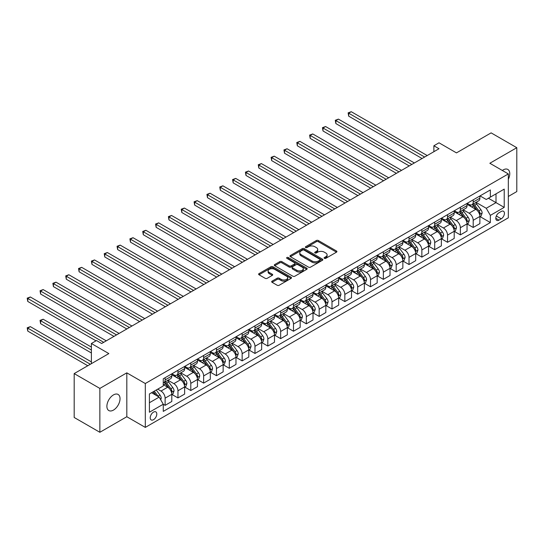 <?xml version="1.0" encoding="UTF-8"?>
<svg xmlns="http://www.w3.org/2000/svg" width="544" height="544" viewBox="0 0 544 544"><rect width="100%" height="100%" fill="white"/><g stroke="black" fill="none" stroke-linecap="round" stroke-linejoin="round"><path stroke-width="0.82" d="M324.38 258.352A1 0.578 0 0 0 325.788 258.352L336.498 252.164A1.428 0.823 0 0 0 336.92 251.586A1.428 0.823 0 0 0 336.498 251.002L318.356 240.53A1.428 0.823 0 0 0 316.336 240.53L305.626 246.711A1 0.578 0 0 0 305.334 247.119A1 0.578 0 0 0 305.626 247.527A1 0.578 0 0 0 307.04 247.527L308.428 246.724A4.563 2.632 0 0 1 314.874 246.724L316.39 247.602A4.563 2.632 0 0 1 317.723 249.458A4.563 2.632 0 0 1 316.39 251.321L315.003 252.124A1 0.578 0 0 0 314.711 252.532A1 0.578 0 0 0 315.003 252.94A1 0.578 0 0 0 316.418 252.94L317.798 252.137A4.563 2.632 0 0 1 324.251 252.137L325.761 253.008A4.563 2.632 0 0 1 327.1 254.871A4.563 2.632 0 0 1 325.761 256.734L324.38 257.536A1 0.578 0 0 0 324.088 257.944A1 0.578 0 0 0 324.38 258.352L324.38 257.536M113.465 410.088A9.296 5.365 120 0 0 119.537 401.9A9.296 5.365 120 0 0 118.109 394.448A9.296 5.365 120 0 0 113.465 394.91A9.296 5.365 120 0 0 107.392 403.097A9.296 5.365 120 0 0 108.814 410.55A9.296 5.365 120 0 0 113.465 410.088M508.327 179.262A9.296 5.365 120 0 0 507.838 169.442A9.296 5.365 120 0 0 503.193 169.905A9.296 5.365 120 0 0 502.323 170.469M153.517 419.696A4.644 2.686 120 0 0 156.55 415.596A4.644 2.686 120 0 0 155.836 411.876A4.644 2.686 120 0 0 153.517 412.107A4.644 2.686 120 0 0 150.477 416.201A4.644 2.686 120 0 0 151.191 419.92A4.644 2.686 120 0 0 153.517 419.696M272.088 281.146A1.428 0.823 0 0 0 271.667 281.731A1.428 0.823 0 0 0 272.088 282.316L277.175 285.253A1.428 0.823 0 0 0 279.194 285.253L291.088 278.385A1.428 0.823 0 0 0 291.502 277.8A1.428 0.823 0 0 0 291.088 277.222L272.945 266.744A1.428 0.823 0 0 0 270.926 266.744L259.032 273.612A1.428 0.823 0 0 0 258.618 274.196A1.428 0.823 0 0 0 259.032 274.774L265.18 278.324A1.428 0.823 0 0 0 267.199 278.324L272.286 275.386A1.428 0.823 0 0 0 272.707 274.808A1.428 0.823 0 0 0 272.286 274.224L269.239 272.462A3.815 2.203 0 0 1 268.124 270.905A3.815 2.203 0 0 1 270.477 268.872A3.815 2.203 0 0 1 274.632 269.348L286.579 276.243A3.815 2.203 0 0 1 287.694 277.8A3.815 2.203 0 0 1 285.342 279.834A3.815 2.203 0 0 1 281.187 279.358L279.194 278.208A1.428 0.823 0 0 0 277.175 278.208L272.088 281.146L272.088 282.316M508.327 196.466L516.8 191.57L516.8 147.696L491.123 132.872L456.464 152.884L439.008 142.807L433.874 145.772L439.008 148.736L101.653 343.502L96.519 340.537L91.385 343.502L91.385 363.664M99.858 388.416L99.858 432.29L126.813 416.731L126.813 372.851L99.858 388.416L74.181 373.592L108.841 353.586L91.385 343.502M126.813 372.851L145.302 383.527L508.327 173.93L508.327 217.811L145.302 427.4L145.302 383.527M516.8 147.696L489.845 163.261L508.327 173.93M308.53 267.152A1.428 0.823 0 0 0 310.542 267.152L322.436 260.284A1.428 0.823 0 0 0 322.857 259.706A1.428 0.823 0 0 0 322.436 259.121L304.293 248.649A1.428 0.823 0 0 0 302.274 248.649L290.38 255.51A1.428 0.823 0 0 0 289.966 256.095A1.428 0.823 0 0 0 290.38 256.68L308.53 267.152M287.3 258.563A1 0.578 0 0 1 288.313 258.706L306.741 269.348L294.868 276.202A1.428 0.823 0 0 1 292.849 276.202L274.706 265.724L274.706 264.561A1.428 0.823 0 0 0 274.292 265.146A1.428 0.823 0 0 0 274.706 265.724M274.706 264.561L279.8 261.623A1.428 0.823 0 0 1 281.812 261.623L289.17 265.873A1.428 0.823 0 0 0 291.19 265.873L294.562 263.922A1.428 0.823 0 0 0 294.984 263.344A1.428 0.823 0 0 0 294.562 262.759L286.906 258.339A1 0.578 0 0 1 286.613 257.931A1 0.578 0 0 1 287.225 257.394A1 0.578 0 0 1 288.313 257.523L306.762 268.172A1.428 0.823 0 0 1 307.183 268.756A1.428 0.823 0 0 1 306.762 269.334L306.762 268.172M99.858 432.29L74.181 417.472L74.181 373.592M501.242 211.466L498.984 212.772A4.502 2.598 120 0 0 496.04 216.736A4.502 2.598 120 0 0 496.733 220.347A4.502 2.598 120 0 0 498.984 220.123L501.242 218.817A4.502 2.598 120 0 0 504.186 214.846A4.502 2.598 120 0 0 503.492 211.242A4.502 2.598 120 0 0 501.242 211.466M480.032 195.901L486.248 199.485L490.355 197.118L490.355 189.944L163.268 378.78L163.268 385.954L149.41 393.958L149.41 412.223L163.268 404.219L163.268 411.393L490.355 222.55L490.355 215.376L486.248 208.264L476.034 202.368M490.355 197.118L504.22 189.115L504.22 207.373L490.355 215.376M126.813 416.731L145.302 427.4M433.874 145.772L433.874 151.701M488.403 198.24L496.006 202.633L496.006 193.854L504.22 189.115M486.248 208.264L496.006 202.633L504.22 207.373M149.41 402.737L159.161 397.106L151.565 392.714M163.268 404.28L165.118 405.348L165.118 398.167A5.807 3.352 -120 0 0 161.01 391.054L157.726 389.157M165.118 405.348L171.795 401.492L171.795 394.318A5.807 3.352 -120 0 0 167.688 387.199L163.268 384.649M171.952 394.468L177.956 397.936L177.956 390.762A5.807 3.352 -120 0 0 173.849 383.642L167.953 380.242M177.956 397.936L184.634 394.08L184.634 386.906A5.807 3.352 -120 0 0 180.526 379.794L171.795 374.748M184.783 387.056L190.794 390.524L190.794 383.35A5.807 3.352 -120 0 0 186.687 376.23L180.785 372.83M190.794 390.524L197.472 386.668L197.472 379.494A5.807 3.352 -120 0 0 193.358 372.382L184.634 367.336M197.622 379.644L203.633 383.112L203.633 375.938A5.807 3.352 -120 0 0 199.526 368.818L193.623 365.418M203.633 383.112L210.304 379.256L210.304 372.082A5.807 3.352 -120 0 0 206.196 364.97L197.472 359.931M210.46 372.232L216.464 375.7L216.464 368.526A5.807 3.352 -120 0 0 212.357 361.413L206.462 358.006M216.464 375.7L223.142 371.844L223.142 364.67A5.807 3.352 -120 0 0 219.035 357.558L210.304 352.519M223.298 364.82L229.303 368.288L229.303 361.114A5.807 3.352 -120 0 0 225.196 354.001L219.3 350.594M229.303 368.288L235.98 364.432L235.98 357.258A5.807 3.352 -120 0 0 231.873 350.146L223.142 345.107M236.137 357.408L242.141 360.876L242.141 353.702A5.807 3.352 -120 0 0 238.034 346.589L232.138 343.182M242.141 360.876L248.819 357.02L248.819 349.846A5.807 3.352 -120 0 0 244.712 342.734L235.98 337.695M248.968 349.996L254.98 353.464L254.98 346.29A5.807 3.352 -120 0 0 250.872 339.177L244.97 335.77M254.98 353.464L261.65 349.608L261.65 342.434A5.807 3.352 -120 0 0 257.543 335.322L248.819 330.283M261.807 342.584L267.818 346.052L267.818 338.878A5.807 3.352 -120 0 0 263.704 331.765L257.808 328.358M267.818 346.052L274.489 342.203L274.489 335.029A5.807 3.352 -120 0 0 270.382 327.91L261.65 322.871M274.645 335.172L280.65 338.64L280.65 331.466A5.807 3.352 -120 0 0 276.542 324.353L270.647 320.946M280.65 338.64L287.327 334.791L287.327 327.617A5.807 3.352 -120 0 0 283.22 320.498L274.489 315.459M287.484 327.76L293.488 331.235L293.488 324.054A5.807 3.352 -120 0 0 289.381 316.941L283.485 313.534M293.488 331.235L300.166 327.379L300.166 320.205A5.807 3.352 -120 0 0 296.058 313.086L287.327 308.047M300.315 320.355L306.326 323.823L306.326 316.649A5.807 3.352 -120 0 0 302.219 309.529L296.317 306.122M306.326 323.823L313.004 319.967L313.004 312.793A5.807 3.352 -120 0 0 308.89 305.68L300.166 300.635M313.154 312.943L319.165 316.411L319.165 309.237A5.807 3.352 -120 0 0 315.058 302.117L309.155 298.717M319.165 316.411L325.836 312.555L325.836 305.381A5.807 3.352 -120 0 0 321.728 298.268L313.004 293.223M325.992 305.531L331.996 308.999L331.996 301.825A5.807 3.352 -120 0 0 327.889 294.705L321.994 291.305M331.996 308.999L338.674 305.143L338.674 297.969A5.807 3.352 -120 0 0 334.567 290.856L325.836 285.818M338.83 298.119L344.835 301.587L344.835 294.413A5.807 3.352 -120 0 0 340.728 287.3L334.832 283.893M344.835 301.587L351.512 297.731L351.512 290.557A5.807 3.352 -120 0 0 347.405 283.444L338.674 278.406M351.669 290.707L357.673 294.175L357.673 287.001A5.807 3.352 -120 0 0 353.566 279.888L347.67 276.481M357.673 294.175L364.351 290.319L364.351 283.145A5.807 3.352 -120 0 0 360.244 276.032L351.512 270.994M364.5 283.295L370.512 286.763L370.512 279.589A5.807 3.352 -120 0 0 366.404 272.476L360.502 269.069M370.512 286.763L377.182 282.907L377.182 275.733A5.807 3.352 -120 0 0 373.075 268.62L364.351 263.582M377.339 275.883L383.35 279.351L383.35 272.177A5.807 3.352 -120 0 0 379.243 265.064L373.34 261.657M383.35 279.351L390.021 275.495L390.021 268.321A5.807 3.352 -120 0 0 385.914 261.208L377.182 256.17M390.177 268.471L396.182 271.939L396.182 264.765A5.807 3.352 -120 0 0 392.074 257.652L386.179 254.245M396.182 271.939L402.859 268.09L402.859 260.916A5.807 3.352 -120 0 0 398.752 253.796L390.021 248.758M403.016 261.059L409.02 264.527L409.02 257.353A5.807 3.352 -120 0 0 404.913 250.24L399.017 246.833M409.02 264.527L415.698 260.678L415.698 253.504A5.807 3.352 -120 0 0 411.59 246.384L402.859 241.346M415.847 253.647L421.858 257.122L421.858 249.941A5.807 3.352 -120 0 0 417.751 242.828L411.856 239.421M421.858 257.122L428.536 253.266L428.536 246.092A5.807 3.352 -120 0 0 424.429 238.972L415.698 233.934M428.686 246.242L434.697 249.71L434.697 242.536A5.807 3.352 -120 0 0 430.59 235.416L424.687 232.009M434.697 249.71L441.368 245.854L441.368 238.68A5.807 3.352 -120 0 0 437.26 231.567L428.536 226.522M441.524 238.83L447.535 242.298L447.535 235.124A5.807 3.352 -120 0 0 443.421 228.004L437.526 224.604M447.535 242.298L454.206 238.442L454.206 231.268A5.807 3.352 -120 0 0 450.099 224.155L441.368 219.11M454.362 231.418L460.367 234.886L460.367 227.712A5.807 3.352 -120 0 0 456.26 220.592L450.364 217.192M460.367 234.886L467.044 231.03L467.044 223.856A5.807 3.352 -120 0 0 462.937 216.743L454.206 211.704M467.201 224.006L473.205 227.474L473.205 220.3A5.807 3.352 -120 0 0 469.098 213.187L463.202 209.78M473.205 227.474L479.883 223.618L479.883 216.444A5.807 3.352 -120 0 0 475.776 209.331L467.044 204.292M467.201 203.313L469.098 204.408A5.807 3.352 -120 0 0 472.002 204.694A5.807 3.352 -120 0 0 473.205 202.035L473.205 199.845M454.362 210.725L456.26 211.82A5.807 3.352 -120 0 0 459.163 212.106A5.807 3.352 -120 0 0 460.367 209.447L460.367 207.257M441.524 218.137L443.421 219.232A5.807 3.352 -120 0 0 446.332 219.518A5.807 3.352 -120 0 0 447.535 216.859L447.535 214.662M428.686 225.542L430.59 226.644A5.807 3.352 -120 0 0 433.493 226.93A5.807 3.352 -120 0 0 434.697 224.271L434.697 222.074M415.847 232.954L417.751 234.056A5.807 3.352 -120 0 0 420.655 234.342A5.807 3.352 -120 0 0 421.858 231.683L421.858 229.486M403.016 240.366L404.913 241.468A5.807 3.352 -120 0 0 407.816 241.754A5.807 3.352 -120 0 0 409.02 239.095L409.02 236.898M390.177 247.778L392.074 248.873A5.807 3.352 -120 0 0 394.978 249.166A5.807 3.352 -120 0 0 396.182 246.507L396.182 244.31M377.339 255.19L379.243 256.285A5.807 3.352 -120 0 0 382.146 256.578A5.807 3.352 -120 0 0 383.35 253.919L383.35 251.722M364.5 262.602L366.404 263.697A5.807 3.352 -120 0 0 369.308 263.99A5.807 3.352 -120 0 0 370.512 261.331L370.512 259.134M351.669 270.014L353.566 271.109A5.807 3.352 -120 0 0 356.47 271.402A5.807 3.352 -120 0 0 357.673 268.736L357.673 266.546M338.83 277.426L340.728 278.521A5.807 3.352 -120 0 0 343.631 278.807A5.807 3.352 -120 0 0 344.835 276.148L344.835 273.958M325.992 284.838L327.889 285.933A5.807 3.352 -120 0 0 330.8 286.219A5.807 3.352 -120 0 0 331.996 283.56L331.996 281.37M313.154 292.25L315.058 293.345A5.807 3.352 -120 0 0 317.961 293.631A5.807 3.352 -120 0 0 319.165 290.972L319.165 288.776M300.315 299.656L302.219 300.757A5.807 3.352 -120 0 0 305.123 301.043A5.807 3.352 -120 0 0 306.326 298.384L306.326 296.188M287.484 307.068L289.381 308.169A5.807 3.352 -120 0 0 292.284 308.455A5.807 3.352 -120 0 0 293.488 305.796L293.488 303.6M274.645 314.48L276.542 315.581A5.807 3.352 -120 0 0 279.446 315.867A5.807 3.352 -120 0 0 280.65 313.208L280.65 311.012M261.807 321.892L263.704 322.993A5.807 3.352 -120 0 0 266.614 323.279A5.807 3.352 -120 0 0 267.818 320.62L267.818 318.424M248.968 329.304L250.872 330.398A5.807 3.352 -120 0 0 253.776 330.691A5.807 3.352 -120 0 0 254.98 328.032L254.98 325.836M236.137 336.716L238.034 337.81A5.807 3.352 -120 0 0 240.938 338.103A5.807 3.352 -120 0 0 242.141 335.444L242.141 333.248M223.298 344.128L225.196 345.222A5.807 3.352 -120 0 0 228.099 345.515A5.807 3.352 -120 0 0 229.303 342.849L229.303 340.66M210.46 351.54L212.357 352.634A5.807 3.352 -120 0 0 215.268 352.92A5.807 3.352 -120 0 0 216.464 350.261L216.464 348.072M197.622 358.952L199.526 360.046A5.807 3.352 -120 0 0 202.429 360.332A5.807 3.352 -120 0 0 203.633 357.673L203.633 355.484M184.783 366.364L186.687 367.458A5.807 3.352 -120 0 0 189.591 367.744A5.807 3.352 -120 0 0 190.794 365.085L190.794 362.896M171.952 373.769L173.849 374.87A5.807 3.352 -120 0 0 176.752 375.156A5.807 3.352 -120 0 0 177.956 372.497L177.956 370.301M480.032 216.594L490.355 222.55M472.002 204.694L478.679 200.845A5.807 3.352 -120 0 0 479.883 198.186L479.883 195.99M459.163 212.106L465.841 208.257A5.807 3.352 -120 0 0 467.044 205.591L467.044 203.402M446.332 219.518L453.002 215.662A5.807 3.352 -120 0 0 454.206 213.003L454.206 210.814M433.493 226.93L440.164 223.074A5.807 3.352 -120 0 0 441.368 220.415L441.368 218.226M420.655 234.342L427.332 230.486A5.807 3.352 -120 0 0 428.536 227.827L428.536 225.638M407.816 241.754L414.494 237.898A5.807 3.352 -120 0 0 415.698 235.239L415.698 233.043M394.978 249.166L401.656 245.31A5.807 3.352 -120 0 0 402.859 242.651L402.859 240.455M382.146 256.578L388.817 252.722A5.807 3.352 -120 0 0 390.021 250.063L390.021 247.867M369.308 263.99L375.986 260.134A5.807 3.352 -120 0 0 377.182 257.475L377.182 255.279M356.47 271.402L363.147 267.546A5.807 3.352 -120 0 0 364.351 264.887L364.351 262.691M343.631 278.807L350.309 274.958A5.807 3.352 -120 0 0 351.512 272.299L351.512 270.103M330.8 286.219L337.47 282.37A5.807 3.352 -120 0 0 338.674 279.704L338.674 277.515M317.961 293.631L324.632 289.775A5.807 3.352 -120 0 0 325.836 287.116L325.836 284.927M305.123 301.043L311.8 297.187A5.807 3.352 -120 0 0 313.004 294.528L313.004 292.339M292.284 308.455L298.962 304.599A5.807 3.352 -120 0 0 300.166 301.94L300.166 299.751M279.446 315.867L286.124 312.011A5.807 3.352 -120 0 0 287.327 309.352L287.327 307.156M266.614 323.279L273.285 319.423A5.807 3.352 -120 0 0 274.489 316.764L274.489 314.568M253.776 330.691L260.454 326.835A5.807 3.352 -120 0 0 261.65 324.176L261.65 321.98M240.938 338.103L247.615 334.247A5.807 3.352 -120 0 0 248.819 331.588L248.819 329.392M228.099 345.515L234.777 341.659A5.807 3.352 -120 0 0 235.98 339L235.98 336.804M215.268 352.92L221.938 349.071A5.807 3.352 -120 0 0 223.142 346.412L223.142 344.216M202.429 360.332L209.1 356.483A5.807 3.352 -120 0 0 210.304 353.818L210.304 351.628M189.591 367.744L196.268 363.888A5.807 3.352 -120 0 0 197.472 361.23L197.472 359.04M176.752 375.156L183.43 371.3A5.807 3.352 -120 0 0 184.634 368.642L184.634 366.452M163.268 382.806A5.807 3.352 -120 0 0 163.914 382.568L170.592 378.712A5.807 3.352 -120 0 0 171.795 376.054L171.795 373.864M163.914 382.568A5.807 3.352 -120 0 0 165.118 379.909L165.118 377.713M159.161 397.106L163.268 404.219M324.775 258.488L325.761 257.924A4.563 2.632 0 0 0 327.1 256.061L327.1 254.871M317.723 249.458L317.723 250.648A4.563 2.632 0 0 1 316.39 252.511L315.404 253.076M336.478 252.178L318.356 241.713A1.428 0.823 0 0 0 316.336 241.713L306.027 247.67M322.415 260.297L304.293 249.832A1.428 0.823 0 0 0 302.274 249.832L290.401 256.686M319.92 260.114A1 0.578 0 0 0 320.212 259.706A1 0.578 0 0 0 319.92 259.298L303.987 250.104A1 0.578 0 0 0 302.58 250.104L301.118 250.947A4.563 2.632 0 0 0 299.785 252.81A4.563 2.632 0 0 0 301.118 254.667L312.004 260.957A4.563 2.632 0 0 0 318.458 260.957L319.92 260.114L319.92 261.297A1 0.578 0 0 0 320.212 260.889L320.212 259.706M299.785 252.81L299.785 253.994A4.563 2.632 0 0 0 301.118 255.857L301.118 254.667M319.92 261.297L318.458 262.14A4.563 2.632 0 0 1 312.004 262.14L301.118 255.857M274.727 265.737L279.8 262.813L279.8 261.623M294.984 263.344L294.984 264.527A1.428 0.823 0 0 1 294.562 265.112L291.19 267.056A1.428 0.823 0 0 1 289.17 267.056L281.812 262.813A1.428 0.823 0 0 0 279.8 262.813M296.806 270.28A3.815 2.203 0 0 0 300.961 270.756A3.815 2.203 0 0 0 303.321 268.722A3.815 2.203 0 0 0 302.199 267.165L297.99 264.738A1.428 0.823 0 0 0 295.977 264.738L292.597 266.689A1.428 0.823 0 0 0 292.182 267.267A1.428 0.823 0 0 0 292.597 267.852L296.806 270.28L296.806 271.47A3.815 2.203 0 0 0 300.961 271.946A3.815 2.203 0 0 0 303.321 269.912L303.321 268.722M292.182 267.267L292.182 268.457A1.428 0.823 0 0 0 292.597 269.035L292.597 267.852M296.806 271.47L292.597 269.035M287.694 277.8L287.694 278.99A3.815 2.203 0 0 1 285.342 281.024A3.815 2.203 0 0 1 281.187 280.548L279.194 279.398A1.428 0.823 0 0 0 277.175 279.398L272.109 282.322M268.124 270.905L268.124 272.095A3.815 2.203 0 0 0 269.239 273.652L269.239 272.462M272.286 274.224L272.286 275.386L269.239 273.652M291.088 277.222L291.088 278.385L272.945 267.934A1.428 0.823 0 0 0 270.926 267.934L259.053 274.788L259.032 273.612M479.883 216.682L481.114 215.968L482.14 213.003A3.849 2.224 -120 0 0 480.91 209.726L476.714 204.129A11.111 6.412 -120 0 0 475.504 202.674M471.328 206.768A11.111 6.412 -120 0 0 469.057 204.381M479.529 214.322L480.06 213.173A3.849 2.224 -120 0 0 478.958 210.854L474.762 205.251A11.111 6.412 -120 0 0 473.552 203.803M472.518 204.401A9.221 5.324 60 0 1 474.035 206.122L477.584 210.861M348.69 145.799L396.392 173.339L323.014 130.975L323.014 128.01L325.584 126.528L401.526 170.374M472.321 204.51A11.111 6.412 60 0 1 473.532 205.965L476.32 209.692M424.633 157.032L348.69 113.193L351.254 111.71L427.196 155.55M422.062 158.515L348.69 116.158L348.69 113.193L348.126 112.866L351.254 111.71M348.69 116.158L348.126 112.866M467.044 224.094L468.275 223.38L469.302 220.415A3.849 2.224 -120 0 0 468.078 217.138L463.876 211.541A11.111 6.412 -120 0 0 462.665 210.086M458.49 214.173A11.111 6.412 -120 0 0 456.219 211.793M466.691 221.734L467.228 220.578A3.849 2.224 -120 0 0 466.126 218.266L461.931 212.663A11.111 6.412 -120 0 0 460.714 211.215M459.68 211.813A9.221 5.324 60 0 1 461.196 213.534L464.746 218.273M335.852 153.211L383.554 180.751L310.175 138.387L310.175 135.422L312.746 133.94L388.688 177.786M459.483 211.922A11.111 6.412 60 0 1 460.693 213.377L463.488 217.104M454.206 231.506L455.437 230.792L456.464 227.827A3.849 2.224 -120 0 0 455.24 224.55L451.044 218.946A11.111 6.412 -120 0 0 449.827 217.498M445.658 221.585A11.111 6.412 -120 0 0 443.38 219.205M453.859 229.146L454.39 227.99A3.849 2.224 -120 0 0 453.288 225.678L449.092 220.075A11.111 6.412 -120 0 0 447.875 218.627M446.842 219.218A9.221 5.324 60 0 1 448.358 220.946L451.908 225.685M323.014 160.623L370.716 188.163L297.337 145.799L297.337 142.834L299.907 141.352L375.85 185.198M446.644 219.334A11.111 6.412 60 0 1 447.862 220.789L450.65 224.509M441.368 238.918L442.605 238.204L443.632 235.239A3.849 2.224 -120 0 0 442.401 231.962L438.206 226.358A11.111 6.412 -120 0 0 436.995 224.91M432.82 228.997A11.111 6.412 -120 0 0 430.542 226.617M441.021 236.558L441.551 235.402A3.849 2.224 -120 0 0 440.45 233.09L436.254 227.487A11.111 6.412 -120 0 0 435.044 226.039M434.01 226.63A9.221 5.324 60 0 1 435.52 228.351L439.069 233.097M310.175 168.035L357.877 195.575L284.505 153.211L284.505 150.246L287.069 148.764L363.011 192.61M433.806 226.746A11.111 6.412 60 0 1 435.023 228.201L437.811 231.921M411.794 164.444L335.852 120.598L338.416 119.116L414.358 162.962M409.224 165.927L335.852 123.563L335.852 120.598L335.288 120.278L338.416 119.116M335.852 123.563L335.288 120.278M398.956 171.856L322.449 127.684L325.584 126.528M323.014 130.975L322.449 127.684M386.118 179.268L309.611 135.096L312.746 133.94M310.175 138.387L309.611 135.096M428.536 246.33L429.767 245.616L430.794 242.651A3.849 2.224 -120 0 0 429.563 239.374L425.367 233.77A11.111 6.412 -120 0 0 424.157 232.322M419.982 236.409A11.111 6.412 -120 0 0 417.71 234.029M428.182 243.97L428.713 242.814A3.849 2.224 -120 0 0 427.611 240.502L423.416 234.899A11.111 6.412 -120 0 0 422.205 233.444M421.172 234.042A9.221 5.324 60 0 1 422.681 235.763L426.238 240.502M297.337 175.447L345.039 202.987L271.667 160.623L271.667 157.658L274.23 156.176L350.18 200.022M420.974 234.158A11.111 6.412 60 0 1 422.185 235.613L424.973 239.333M373.286 186.68L296.772 142.508L299.907 141.352M297.337 145.799L296.772 142.508M415.698 253.742L416.928 253.028L417.955 250.063A3.849 2.224 -120 0 0 416.724 246.786L412.529 241.182A11.111 6.412 -120 0 0 411.318 239.734M407.143 243.821A11.111 6.412 -120 0 0 404.872 241.441M415.344 251.382L415.874 250.226A3.849 2.224 -120 0 0 414.773 247.914L410.577 242.311A11.111 6.412 -120 0 0 409.367 240.856M408.333 241.454A9.221 5.324 60 0 1 409.85 243.175L413.399 247.914M284.505 182.859L332.207 210.399L258.828 168.035L258.828 165.07L261.399 163.588L337.341 207.434M408.136 241.57A11.111 6.412 60 0 1 409.346 243.018L412.134 246.745M402.859 261.147L404.09 260.44L405.117 257.475A3.849 2.224 -120 0 0 403.893 254.198L399.697 248.594A11.111 6.412 -120 0 0 398.48 247.146M394.312 251.233A11.111 6.412 -120 0 0 392.034 248.853M402.506 258.794L403.043 257.638A3.849 2.224 -120 0 0 401.941 255.32L397.746 249.723A11.111 6.412 -120 0 0 396.528 248.268M395.495 248.866A9.221 5.324 60 0 1 397.011 250.587L400.561 255.326M271.667 190.271L319.369 217.811L245.99 175.447L245.99 172.482L248.56 171L324.503 214.846M395.298 248.982A11.111 6.412 60 0 1 396.508 250.43L399.303 254.157M390.021 268.559L391.252 267.852L392.278 264.887A3.849 2.224 -120 0 0 391.054 261.61L386.859 256.006A11.111 6.412 -120 0 0 385.642 254.551M381.473 258.645A11.111 6.412 -120 0 0 379.195 256.265M389.674 266.206L390.204 265.05A3.849 2.224 -120 0 0 389.103 262.732L384.907 257.135A11.111 6.412 -120 0 0 383.697 255.68M382.663 256.278A9.221 5.324 60 0 1 384.173 257.999L387.722 262.738M258.828 197.683L306.53 225.223L233.158 182.859L233.158 179.894L235.722 178.412L311.664 222.258M382.459 256.394A11.111 6.412 60 0 1 383.676 257.842L386.464 261.569M377.182 275.971L378.42 275.264L379.447 272.299A3.849 2.224 -120 0 0 378.216 269.022L374.02 263.418A11.111 6.412 -120 0 0 372.81 261.963M368.635 266.057A11.111 6.412 -120 0 0 366.364 263.677M376.836 273.618L377.366 272.462A3.849 2.224 -120 0 0 376.264 270.144L372.069 264.547A11.111 6.412 -120 0 0 370.858 263.092M369.825 263.69A9.221 5.324 60 0 1 371.334 265.411L374.891 270.15M245.99 205.088L293.692 232.628L220.32 190.271L220.32 187.306L222.884 185.824L298.826 229.663M369.628 263.806A11.111 6.412 60 0 1 370.838 265.254L373.626 268.981M364.351 283.383L365.582 282.669L366.608 279.704A3.849 2.224 -120 0 0 365.378 276.434L361.182 270.83A11.111 6.412 -120 0 0 359.972 269.375M355.796 273.469A11.111 6.412 -120 0 0 353.525 271.089M363.997 281.024L364.528 279.874A3.849 2.224 -120 0 0 363.426 277.556L359.23 271.952A11.111 6.412 -120 0 0 358.02 270.504M356.986 271.102A9.221 5.324 60 0 1 358.503 272.823L362.052 277.562M233.158 212.5L280.854 240.04M356.789 271.218A11.111 6.412 60 0 1 358 272.666L360.788 276.393M360.448 194.092L283.941 149.92L287.069 148.764M284.505 153.211L283.941 149.92M347.609 201.504L271.102 157.332L274.23 156.176M271.667 160.623L271.102 157.332M334.771 208.916L258.264 164.744L261.399 163.588M258.828 168.035L258.264 164.744M321.932 216.328L245.426 172.156L248.56 171M245.99 175.447L245.426 172.156M309.101 223.74L232.594 179.568L235.722 178.412M233.158 182.859L232.594 179.568M351.512 290.795L352.743 290.081L353.77 287.116A3.849 2.224 -120 0 0 352.539 283.839L348.344 278.242A11.111 6.412 -120 0 0 347.133 276.787M342.958 280.881A11.111 6.412 -120 0 0 340.687 278.494M351.159 288.436L351.696 287.286A3.849 2.224 -120 0 0 350.594 284.968L346.392 279.364A11.111 6.412 -120 0 0 345.182 277.916M344.148 278.514A9.221 5.324 60 0 1 345.664 280.235L349.214 284.974M220.32 219.912L268.022 247.452L194.643 205.088L194.643 202.123L197.214 200.641L273.156 244.487M343.951 278.623A11.111 6.412 60 0 1 345.161 280.078L347.949 283.805M296.262 231.146L219.756 186.98L222.884 185.824M220.32 190.271L219.756 186.98M338.674 298.207L339.905 297.493L340.932 294.528A3.849 2.224 -120 0 0 339.708 291.251L335.512 285.654A11.111 6.412 -120 0 0 334.295 284.199M330.126 288.286A11.111 6.412 -120 0 0 327.848 285.906M338.327 295.848L338.858 294.692A3.849 2.224 -120 0 0 337.756 292.38L333.56 286.776A11.111 6.412 -120 0 0 332.343 285.328M331.31 285.926A9.221 5.324 60 0 1 332.826 287.647L336.376 292.386M207.482 227.324L255.184 254.864L181.805 212.5L181.805 209.535L184.375 208.053L260.318 251.899M331.112 286.035A11.111 6.412 60 0 1 332.323 287.49L335.118 291.217M283.424 238.558L207.482 194.711L210.052 193.229L285.994 237.075M280.86 240.04L207.482 197.676L207.482 194.711L206.917 194.392L210.052 193.229M207.482 197.676L206.917 194.392M325.836 305.619L327.073 304.905L328.1 301.94A3.849 2.224 -120 0 0 326.869 298.663L322.674 293.066A11.111 6.412 -120 0 0 321.463 291.611M317.288 295.698A11.111 6.412 -120 0 0 315.01 293.318M325.489 303.26L326.019 302.104A3.849 2.224 -120 0 0 324.918 299.792L320.722 294.188A11.111 6.412 -120 0 0 319.512 292.74M318.478 293.332A9.221 5.324 60 0 1 319.988 295.059L323.537 299.798M194.643 234.736L242.345 262.276L168.973 219.912L168.973 216.947L171.537 215.465L247.479 259.311M318.274 293.447A11.111 6.412 60 0 1 319.491 294.902L322.279 298.622M270.586 245.97L194.079 201.797L197.214 200.641M194.643 205.088L194.079 201.797M313.004 313.031L314.235 312.317L315.262 309.352A3.849 2.224 -120 0 0 314.031 306.075L309.835 300.472A11.111 6.412 -120 0 0 308.625 299.023M304.45 303.11A11.111 6.412 -120 0 0 302.178 300.73M312.65 310.672L313.181 309.516A3.849 2.224 -120 0 0 312.079 307.204L307.884 301.6A11.111 6.412 -120 0 0 306.673 300.152M305.64 300.744A9.221 5.324 60 0 1 307.149 302.464L310.706 307.21M181.805 242.148L229.507 269.688L156.135 227.324L156.135 224.359L158.698 222.877L234.648 266.723M305.442 300.859A11.111 6.412 60 0 1 306.653 302.314L309.441 306.034M257.754 253.382L181.24 209.209L184.375 208.053M181.805 212.5L181.24 209.209M300.166 320.443L301.396 319.729L302.423 316.764A3.849 2.224 -120 0 0 301.192 313.487L296.997 307.884A11.111 6.412 -120 0 0 295.786 306.435M291.611 310.522A11.111 6.412 -120 0 0 289.34 308.142M299.812 318.084L300.342 316.928A3.849 2.224 -120 0 0 299.241 314.616L295.045 309.012A11.111 6.412 -120 0 0 293.835 307.557M292.801 308.156A9.221 5.324 60 0 1 294.318 309.876L297.867 314.616M168.973 249.56L216.675 277.1L143.296 234.736L143.296 231.771L145.867 230.289L221.809 274.135M292.604 308.271A11.111 6.412 60 0 1 293.814 309.726L296.602 313.446M244.916 260.794L168.409 216.621L171.537 215.465M168.973 219.912L168.409 216.621M287.327 327.855L288.558 327.141L289.585 324.176A3.849 2.224 -120 0 0 288.361 320.899L284.165 315.296A11.111 6.412 -120 0 0 282.948 313.847M278.78 317.934A11.111 6.412 -120 0 0 276.502 315.554M286.974 325.496L287.511 324.34A3.849 2.224 -120 0 0 286.409 322.028L282.214 316.424A11.111 6.412 -120 0 0 280.996 314.969M279.963 315.568A9.221 5.324 60 0 1 281.479 317.288L285.029 322.028M156.135 256.972L203.837 284.512L130.458 242.148L130.458 239.183L133.028 237.701L208.971 281.547M279.766 315.683A11.111 6.412 60 0 1 280.976 317.132L283.771 320.858M232.077 268.206L155.57 224.033L158.698 222.877M156.135 227.324L155.57 224.033M274.489 335.26L275.72 334.553L276.746 331.588A3.849 2.224 -120 0 0 275.522 328.311L271.327 322.708A11.111 6.412 -120 0 0 270.11 321.259M265.941 325.346A11.111 6.412 -120 0 0 263.663 322.966M274.142 332.908L274.672 331.752A3.849 2.224 -120 0 0 273.571 329.433L269.375 323.836A11.111 6.412 -120 0 0 268.165 322.381M267.124 322.98A9.221 5.324 60 0 1 268.641 324.7L272.19 329.44M143.296 264.384L190.998 291.924L117.626 249.56L117.626 246.595L120.19 245.113L196.132 288.959M266.927 323.095A11.111 6.412 60 0 1 268.144 324.544L270.932 328.27M261.65 342.672L262.888 341.965L263.915 339A3.849 2.224 -120 0 0 262.684 335.723L258.488 330.12A11.111 6.412 -120 0 0 257.278 328.664M253.103 332.758A11.111 6.412 -120 0 0 250.825 330.378M261.304 340.32L261.834 339.164A3.849 2.224 -120 0 0 260.732 336.845L256.537 331.248A11.111 6.412 -120 0 0 255.326 329.793M254.293 330.392A9.221 5.324 60 0 1 255.802 332.112L259.359 336.852M130.458 271.796L178.16 299.336L104.788 256.972L104.788 254.007L107.352 252.525L183.294 296.371M254.089 330.507A11.111 6.412 60 0 1 255.306 331.956L258.094 335.682M248.819 350.084L250.05 349.377L251.076 346.412A3.849 2.224 -120 0 0 249.846 343.135L245.65 337.532A11.111 6.412 -120 0 0 244.44 336.076M240.264 340.17A11.111 6.412 -120 0 0 237.993 337.79M248.465 347.732L248.996 346.576A3.849 2.224 -120 0 0 247.894 344.257L243.698 338.66A11.111 6.412 -120 0 0 242.488 337.205M241.454 337.804A9.221 5.324 60 0 1 242.971 339.524L246.52 344.264M117.626 279.201L165.322 306.741M241.257 337.919A11.111 6.412 60 0 1 242.468 339.368L245.256 343.094M235.98 357.496L237.211 356.782L238.238 353.818A3.849 2.224 -120 0 0 237.007 350.547L232.812 344.944A11.111 6.412 -120 0 0 231.601 343.488M227.426 347.582A11.111 6.412 -120 0 0 225.155 345.202M235.627 355.137L236.164 353.988A3.849 2.224 -120 0 0 235.062 351.669L230.86 346.066A11.111 6.412 -120 0 0 229.65 344.617M228.616 345.216A9.221 5.324 60 0 1 230.132 346.936L233.682 351.676M104.788 286.613L152.49 314.153L79.111 271.789L79.111 268.824L81.682 267.349L157.624 311.188M228.419 345.331A11.111 6.412 60 0 1 229.629 346.78L232.417 350.506M223.142 364.908L224.373 364.194L225.4 361.23A3.849 2.224 -120 0 0 224.176 357.952L219.98 352.356A11.111 6.412 -120 0 0 218.763 350.9M214.594 354.994A11.111 6.412 -120 0 0 212.316 352.614M222.795 362.549L223.326 361.4A3.849 2.224 -120 0 0 222.224 359.081L218.028 353.478A11.111 6.412 -120 0 0 216.811 352.029M215.778 352.628A9.221 5.324 60 0 1 217.294 354.348L220.844 359.088M91.95 294.025L139.652 321.565L66.273 279.201L66.273 276.236L68.843 274.754L144.786 318.6M215.58 352.736A11.111 6.412 60 0 1 216.791 354.192L219.586 357.918M210.304 372.32L211.541 371.606L212.561 368.642A3.849 2.224 -120 0 0 211.337 365.364L207.142 359.768A11.111 6.412 -120 0 0 205.931 358.312M201.756 362.399A11.111 6.412 -120 0 0 199.478 360.019M209.957 369.961L210.487 368.805A3.849 2.224 -120 0 0 209.386 366.493L205.19 360.89A11.111 6.412 -120 0 0 203.98 359.441M202.946 360.04A9.221 5.324 60 0 1 204.456 361.76L208.005 366.5M79.111 301.437L126.813 328.977L53.441 286.613L53.441 283.648L56.005 282.166L131.947 326.012M202.742 360.148A11.111 6.412 60 0 1 203.959 361.604L206.747 365.33M197.472 379.732L198.703 379.018L199.73 376.054A3.849 2.224 -120 0 0 198.499 372.776L194.303 367.18A11.111 6.412 -120 0 0 193.093 365.724M188.918 369.811A11.111 6.412 -120 0 0 186.646 367.431M197.118 377.373L197.649 376.217A3.849 2.224 -120 0 0 196.547 373.905L192.352 368.302A11.111 6.412 -120 0 0 191.141 366.853M190.108 367.445A9.221 5.324 60 0 1 191.617 369.172L195.174 373.912M66.273 308.849L113.975 336.389L40.603 294.025L40.603 291.06L43.166 289.578L119.116 333.424M189.91 367.56A11.111 6.412 60 0 1 191.121 369.016L193.909 372.735M184.634 387.144L185.864 386.43L186.891 383.466A3.849 2.224 -120 0 0 185.66 380.188L181.465 374.585A11.111 6.412 -120 0 0 180.254 373.136M176.079 377.223A11.111 6.412 -120 0 0 173.808 374.843M184.28 384.785L184.81 383.629A3.849 2.224 -120 0 0 183.709 381.317L179.513 375.714A11.111 6.412 -120 0 0 178.303 374.265M177.269 374.857A9.221 5.324 60 0 1 178.786 376.577L182.335 381.324M53.441 316.261L96.002 340.836L27.764 301.437L27.764 298.472L30.335 296.99L106.277 340.836M177.072 374.972A11.111 6.412 60 0 1 178.282 376.428L181.07 380.147M171.795 394.556L173.026 393.842L174.053 390.878A3.849 2.224 -120 0 0 172.829 387.6L168.626 381.997A11.111 6.412 -120 0 0 167.416 380.548M171.442 392.197L171.979 391.041A3.849 2.224 -120 0 0 170.877 388.729L166.682 383.126A11.111 6.412 -120 0 0 165.464 381.67M164.431 382.269A9.221 5.324 60 0 1 165.947 383.989L169.497 388.729M91.385 347.065L43.166 319.226L40.603 320.708L40.603 323.673L91.385 352.988M164.234 382.384A11.111 6.412 60 0 1 165.444 383.84L168.239 387.559M40.603 323.673L40.038 320.382L91.385 350.023M40.038 320.382L43.166 319.226M160.704 399.772L161.214 398.29A3.849 2.224 -120 0 0 159.99 395.012L156.244 390.014M91.385 361.882L30.335 326.638L27.764 328.12L27.764 331.085L87.788 365.738M158.386 396.658A3.849 2.224 -120 0 0 158.039 396.141L154.292 391.143M153.326 391.694L156.019 395.291M153.061 391.85L155.346 394.896M27.764 331.085L27.2 327.794L90.358 364.256M27.2 327.794L30.335 326.638M219.239 275.618L142.732 231.445L145.867 230.289M143.296 234.736L142.732 231.445M206.4 283.03L129.894 238.857L133.028 237.701M130.458 242.148L129.894 238.857M193.569 290.442L117.055 246.269L120.19 245.113M117.626 249.56L117.055 246.269M180.73 297.854L104.224 253.681L107.352 252.525M104.788 256.972L104.224 253.681M167.892 305.259L91.95 261.419L94.52 259.937L170.462 303.776M165.328 306.741L91.95 264.384L91.95 261.419L91.385 261.093L94.52 259.937M91.95 264.384L91.385 261.093M155.054 312.671L78.547 268.505L81.682 267.349M79.111 271.789L78.547 268.505M142.222 320.083L65.708 275.91L68.843 274.754M66.273 279.201L65.708 275.91M129.384 327.495L52.877 283.322L56.005 282.166M53.441 286.613L52.877 283.322M116.545 334.907L40.038 290.734L43.166 289.578M40.603 294.025L40.038 290.734M103.707 342.319L27.2 298.146L30.335 296.99M27.764 301.437L27.2 298.146M161.01 391.054L167.688 387.199M173.849 383.642L180.526 379.794M186.687 376.23L193.358 372.382M199.526 368.818L206.196 364.97M212.357 361.413L219.035 357.558M225.196 354.001L231.873 350.146M238.034 346.589L244.712 342.734M250.872 339.177L257.543 335.322M263.704 331.765L270.382 327.91M276.542 324.353L283.22 320.498M289.381 316.941L296.058 313.086M302.219 309.529L308.89 305.68M315.058 302.117L321.728 298.268M327.889 294.705L334.567 290.856M340.728 287.3L347.405 283.444M353.566 279.888L360.244 276.032M366.404 272.476L373.075 268.62M379.243 265.064L385.914 261.208M392.074 257.652L398.752 253.796M404.913 250.24L411.59 246.384M417.751 242.828L424.429 238.972M430.59 235.416L437.26 231.567M443.421 228.004L450.099 224.155M456.26 220.592L462.937 216.743M469.098 213.187L475.776 209.331M473.205 202.035L479.883 198.186M473.205 220.3L479.883 216.444M460.367 227.712L467.044 223.856M460.367 209.447L467.044 205.591M447.535 235.124L454.206 231.268M447.535 216.859L454.206 213.003M434.697 242.536L441.368 238.68M434.697 224.271L441.368 220.415M421.858 249.941L428.536 246.092M421.858 231.683L428.536 227.827M409.02 257.353L415.698 253.504M409.02 239.095L415.698 235.239M396.182 264.765L402.859 260.916M396.182 246.507L402.859 242.651M383.35 272.177L390.021 268.321M383.35 253.919L390.021 250.063M370.512 279.589L377.182 275.733M370.512 261.331L377.182 257.475M357.673 287.001L364.351 283.145M357.673 268.736L364.351 264.887M344.835 294.413L351.512 290.557M344.835 276.148L351.512 272.299M331.996 301.825L338.674 297.969M331.996 283.56L338.674 279.704M319.165 309.237L325.836 305.381M319.165 290.972L325.836 287.116M306.326 316.649L313.004 312.793M306.326 298.384L313.004 294.528M293.488 324.054L300.166 320.205M293.488 305.796L300.166 301.94M280.65 331.466L287.327 327.617M280.65 313.208L287.327 309.352M267.818 338.878L274.489 335.029M267.818 320.62L274.489 316.764M254.98 346.29L261.65 342.434M254.98 328.032L261.65 324.176M242.141 353.702L248.819 349.846M242.141 335.444L248.819 331.588M229.303 361.114L235.98 357.258M229.303 342.849L235.98 339M216.464 368.526L223.142 364.67M216.464 350.261L223.142 346.412M203.633 375.938L210.304 372.082M203.633 357.673L210.304 353.818M190.794 383.35L197.472 379.494M190.794 365.085L197.472 361.23M177.956 390.762L184.634 386.906M177.956 372.497L184.634 368.642M165.118 398.167L171.795 394.318M165.118 379.909L171.795 376.054M496.318 215.975L501.242 218.817M495.802 218.28L498.984 220.123M325.761 257.924L325.761 256.734M315.003 252.94L315.003 252.124M316.39 252.511L316.39 251.321M305.626 247.527L305.626 246.711M316.336 241.713L316.336 240.53M318.356 241.713L318.356 240.53M336.498 252.164L336.498 251.002M290.38 256.68L290.38 255.51M302.274 249.832L302.274 248.649M304.293 249.832L304.293 248.649M322.436 260.284L322.436 259.121M312.004 262.14L312.004 260.957M318.458 262.14L318.458 260.957M281.812 262.813L281.812 261.623M289.17 267.056L289.17 265.873M291.19 267.056L291.19 265.873M294.562 265.112L294.562 263.922M288.313 258.706L288.313 257.523M277.175 279.398L277.175 278.208M279.194 279.398L279.194 278.208M281.187 280.548L281.187 279.358M270.926 267.934L270.926 266.744M272.945 267.934L272.945 266.744M479.59 214.533L482.113 213.078M474.762 205.251L476.714 204.129M471.736 206.999L473.532 205.965M478.958 210.854L480.91 209.726M478.659 212.357L480.06 213.173M466.759 221.945L469.275 220.49M461.931 212.663L463.876 211.541M458.905 214.411L460.693 213.377M466.126 218.266L468.078 217.138M465.82 219.769L467.228 220.578M453.92 229.357L456.443 227.902M449.092 220.075L451.044 218.946M446.066 221.823L447.862 220.789M453.288 225.678L455.24 224.55M452.982 227.181L454.39 227.99M441.082 236.769L443.605 235.314M436.254 227.487L438.206 226.358M433.228 229.235L435.023 228.201M440.45 233.09L442.401 231.962M440.144 234.593L441.551 235.402M428.244 244.181L430.766 242.726M423.416 234.899L425.367 233.77M420.39 236.647L422.185 235.613M427.611 240.502L429.563 239.374M427.305 242.005L428.713 242.814M415.412 251.593L417.928 250.138M410.577 242.311L412.529 241.182M407.551 244.059L409.346 243.018M414.773 247.914L416.724 246.786M414.474 249.417L415.874 250.226M402.574 259.005L405.096 257.55M397.746 249.723L399.697 248.594M394.72 251.471L396.508 250.43M401.941 255.32L403.893 254.198M401.635 256.822L403.043 257.638M389.735 266.417L392.258 264.962M384.907 257.135L386.859 256.006M381.881 258.883L383.676 257.842M389.103 262.732L391.054 261.61M388.797 264.234L390.204 265.05M376.897 273.829L379.42 272.374M372.069 264.547L374.02 263.418M369.043 266.288L370.838 265.254M376.264 270.144L378.216 269.022M375.958 271.646L377.366 272.462M364.058 281.234L366.581 279.779M359.23 271.952L361.182 270.83M356.204 273.7L358 272.666M363.426 277.556L365.378 276.434M363.12 279.058L364.528 279.874M351.227 288.646L353.743 287.191M346.392 279.364L348.344 278.242M343.373 281.112L345.161 280.078M350.594 284.968L352.539 283.839M350.288 286.47L351.696 287.286M338.388 296.058L340.911 294.603M333.56 286.776L335.512 285.654M330.534 288.524L332.323 287.49M337.756 292.38L339.708 291.251M337.45 293.882L338.858 294.692M325.55 303.47L328.073 302.015M320.722 294.188L322.674 293.066M317.696 295.936L319.491 294.902M324.918 299.792L326.869 298.663M324.612 301.294L326.019 302.104M312.712 310.882L315.234 309.427M307.884 301.6L309.835 300.472M304.858 303.348L306.653 302.314M312.079 307.204L314.031 306.075M311.773 308.706L313.181 309.516M299.88 318.294L302.396 316.839M295.045 309.012L296.997 307.884M292.019 310.76L293.814 309.726M299.241 314.616L301.192 313.487M298.942 316.118L300.342 316.928M287.042 325.706L289.558 324.251M282.214 316.424L284.165 315.296M279.188 318.172L280.976 317.132M286.409 322.028L288.361 320.899M286.103 323.53L287.511 324.34M274.203 333.118L276.726 331.663M269.375 323.836L271.327 322.708M266.349 325.584L268.144 324.544M273.571 329.433L275.522 328.311M273.265 330.936L274.672 331.752M261.365 340.53L263.888 339.075M256.537 331.248L258.488 330.12M253.511 332.996L255.306 331.956M260.732 336.845L262.684 335.723M260.426 338.348L261.834 339.164M248.526 347.942L251.049 346.487M243.698 338.66L245.65 337.532M240.672 340.401L242.468 339.368M247.894 344.257L249.846 343.135M247.588 345.76L248.996 346.576M235.695 355.348L238.211 353.892M230.86 346.066L232.812 344.944M227.834 347.813L229.629 346.78M235.062 351.669L237.007 350.547M234.756 353.172L236.164 353.988M222.856 362.76L225.379 361.304M218.028 353.478L219.98 352.356M215.002 355.225L216.791 354.192M222.224 359.081L224.176 357.952M221.918 360.584L223.326 361.4M210.018 370.172L212.541 368.716M205.19 360.89L207.142 359.768M202.164 362.637L203.959 361.604M209.386 366.493L211.337 365.364M209.08 367.996L210.487 368.805M197.18 377.584L199.702 376.128M192.352 368.302L194.303 367.18M189.326 370.049L191.121 369.016M196.547 373.905L198.499 372.776M196.241 375.408L197.649 376.217M184.341 384.996L186.864 383.54M179.513 375.714L181.465 374.585M176.487 377.461L178.282 376.428M183.709 381.317L185.66 380.188M183.41 382.82L184.81 383.629M171.51 392.408L174.026 390.952M166.682 383.126L168.626 381.997M163.656 384.873L165.444 383.84M170.877 388.729L172.829 387.6M170.571 390.232L171.979 391.041M160.215 398.929L161.194 398.364M158.039 396.141L159.99 395.012"/></g></svg>
